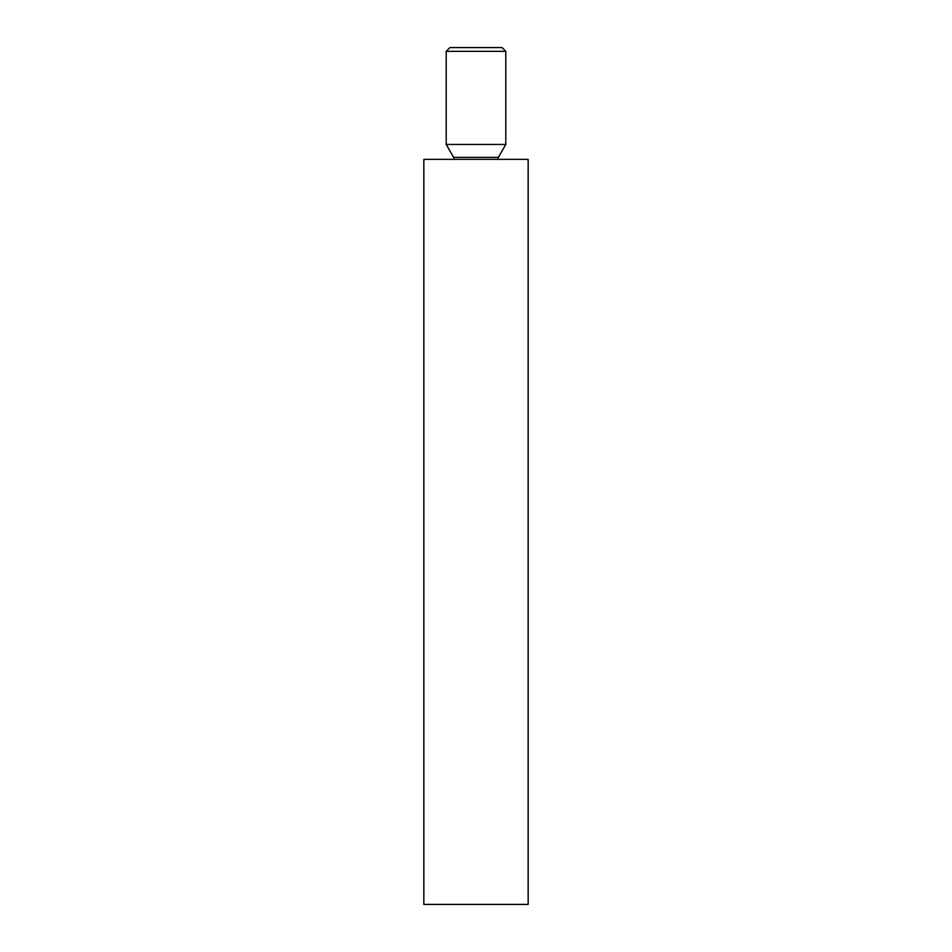 <?xml version="1.0" encoding="UTF-8"?>
<svg xmlns="http://www.w3.org/2000/svg" width="952" height="952" viewBox="0 0 952 952"><rect width="100%" height="100%" fill="white"/><g stroke="black" fill="none" stroke-linecap="round" stroke-linejoin="round"><path stroke-width="1.43" d="M446.202 51.325L449.927 47.6L502.073 47.6L505.798 51.325L446.202 51.325L446.202 144.454L505.798 144.454L505.798 51.325M476 159.353L528.158 159.353L528.158 904.4L423.842 904.4L423.842 159.353L476 159.353M446.202 144.454L453.652 157.366L498.348 157.366L505.798 144.454M498.348 157.366L498.015 159.353M453.652 157.366L453.985 159.353"/></g></svg>
